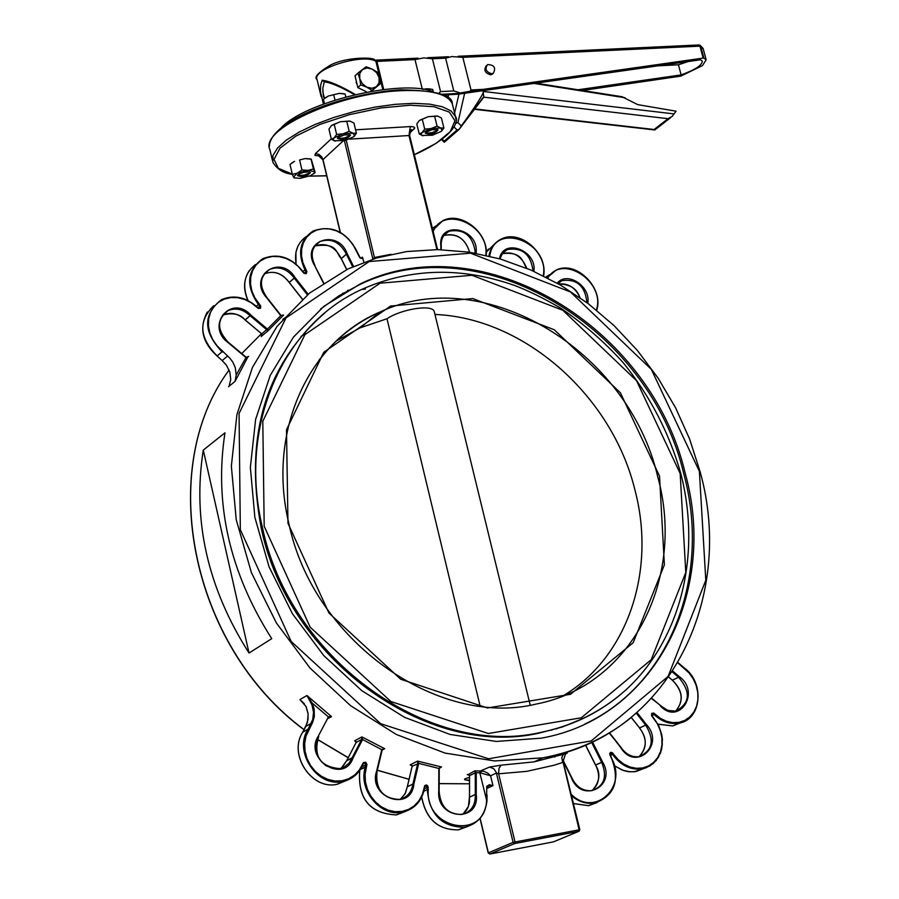 <?xml version="1.0" encoding="UTF-8"?>
<svg xmlns="http://www.w3.org/2000/svg" width="899" height="899" viewBox="0 0 899 899"><rect width="100%" height="100%" fill="white"/><g stroke="black" fill="none" stroke-linecap="round" stroke-linejoin="round"><path stroke-width="1.35" d="M660.428 705.659L667.8 710.446L675.834 711.12C690.151 703.243 691.073 691.949 678.576 677.25L672.43 680.172C682.97 690.747 684.038 701.074 675.621 711.165C683.937 701.108 682.835 690.78 672.306 680.195L672.25 680.026M651.561 698.523L665.563 709.401L670.126 711.053L675.834 711.12M651.797 698.265L660.417 705.513L651.73 698.332M609.398 732.831L620.748 747.642C635.672 772.061 665.485 744.934 646.448 724.549L645.673 725.111L646.448 724.549L637.065 712.604M631.244 717.503L639.492 727.83M609.185 732.955L620.939 747.429M562.965 760.824L571.202 777.264C581.08 804.583 617.512 786.389 602.51 761.891L601.667 762.363L602.51 761.891L592.486 741.911M591.609 742.327L601.645 762.318L595.599 765.004M439.195 768.42L441.51 766.971L438.836 768.297L438.746 791.064C436.172 819.663 480.055 823.293 476.256 794.356L475.29 794.514L476.256 794.356L476.245 772.803L475.279 772.882L475.29 794.424L469.492 797.199M439.15 791.255L439.083 791.334C440.263 806.617 447.781 814.337 461.659 814.494C447.859 814.314 440.364 806.572 439.15 791.255L439.24 768.6L439.083 791.142M469.559 797.289L469.548 775.511L467.222 774.511L469.064 774.758M469.514 775.623L475.279 772.882L474.863 770.859L468.255 774.545M439.847 767.566L439.206 768.555M382.21 749.766L384.727 748.71L381.828 749.463L376.614 771.14C367.556 797.75 411.236 812.741 413.866 784.085L412.911 783.995L413.866 784.085L418.709 763.363L438.836 768.454M476.245 772.803L474.863 770.859L480.336 771.027L479.808 772.735L490.596 775.792L487.786 773.151L484.145 771.432L481.223 771.016L480.92 772.691M417.754 763.33L418.709 763.363L417.619 761.116L417.754 763.33L412.911 783.995L407.269 786.839L412.169 766.117L410.18 764.835L412.034 765.499M407.303 786.962L412.169 766.117M377.018 771.499L376.939 771.589C375.186 789.243 382.614 798.526 399.212 799.436C382.682 798.503 375.288 789.187 377.018 771.499L382.187 749.923L376.996 771.376M318.707 736.539L318.37 736.011C303.21 758.947 343.901 784.625 353.037 758.003L352.138 757.767L353.037 758.003L362.589 739.54L382.187 749.89M356.195 742.316L354.678 740.776L356.285 741.72M346.643 760.824L352.116 757.835L348.958 763.195L344.25 767.004L339.687 768.645C320.145 766.735 313.133 756.059 318.651 736.607L318.74 736.438M487.292 787.108L488.944 785.591L492.955 785.636L489.27 784.737L486.775 786.355L486.561 800.964C484.651 840.711 424.733 829.429 428.284 789.58L427.654 785.704L426.16 784.973L424.766 785.647L422.35 794.446L419.001 800.683L414.338 805.762L408.584 809.415L402.067 811.426L395.144 811.685L388.188 810.168L381.592 806.954L375.726 802.223L370.916 796.233L367.421 789.322L365.432 781.86L365.084 774.275L366.938 764.431L365.657 762.217L363.41 762.622L359.274 770.095L354.487 775.163L348.621 778.792L341.991 780.77L334.945 780.984L327.899 779.422L321.224 776.163L315.291 771.376L310.447 765.341L306.941 758.385L304.986 750.901L304.682 743.293L306.042 735.989L312.717 722.234L314.313 716.615L314.156 709.086L312.324 703.209L328.854 717.278L331.517 716.604L328.517 716.761L318.37 736.011L315.942 744.99L316.032 749.665L318.077 756.565L321.46 761.745L326.022 765.746L334.136 768.814L339.687 768.645M361.679 739.349L362.589 739.54L361.904 736.922L361.645 739.439L352.138 757.767L346.733 760.599L356.262 742.237M311.425 703.636L312.324 703.209L306.93 695.523L311.998 705.018L313.537 712.255L312.762 719.402L308.121 729.111L309.02 729.336M486.898 801.088L486.966 794.952M302.783 732.112L307.48 722.369L308.132 713.784L306.154 706.648L299.929 699.579L304.424 703.827M475.279 772.78L479.808 772.735L486.876 801.245C484.864 815.696 477.324 824.372 464.244 827.271C477.391 824.327 484.954 815.618 486.955 801.155L487.044 795.064M486.64 787.018L488.056 786.007M353.565 266.396L347.228 253.788L346.396 254.248L347.228 253.788C338.035 227.75 299.94 241.202 314.628 265.531L323.55 282.792M323.629 282.736L314.628 265.531L323.348 282.927M363.904 262.227L362.331 257.136L361.791 258.429L359.746 257.642L362.971 258.339M308.143 294.22L295.041 277.533L294.276 278.139L295.041 277.533C280.308 253.113 247.068 276.499 266.677 297.76L280.769 315.673L266.778 329.776L267.812 330.967L267.452 329.09L250.776 314.998L250.068 315.673L250.776 314.998C231.088 293.647 204.77 326.022 228.413 342.845L245.978 357.611L236.19 375.074L235.302 367.635L232.74 361.96L229.874 358.184L217.108 345.845L212.76 339.665L209.804 332.821L208.433 325.696L208.692 318.696L210.568 312.189L213.962 306.559L218.682 302.086L224.458 299.03L230.976 297.535L237.864 297.704L244.764 299.502L251.304 302.828L258.271 308.436L260.508 308.256L260.721 305.986L254.81 297.749L251.9 290.995L250.518 283.983L250.754 277.094L252.585 270.711L255.9 265.183L260.519 260.834L266.183 257.867L272.566 256.451L279.342 256.665L286.129 258.485L292.546 261.811L298.277 266.464L303.929 273.318L306.177 273.701L306.896 271.655L302.873 262.643L301.491 255.721L301.693 248.933L303.457 242.663L306.683 237.235L311.189 232.965L316.718 230.077L322.977 228.717L329.618 228.964L336.282 230.785L342.598 234.088L348.228 238.696L352.88 244.359L359.746 257.642M302.401 299.131L289.276 282.443M280.949 315.504L283.623 315.043L280.96 315.515L266.891 297.636M227.593 356.004L222.188 360.6L217.108 355.982L221.997 351.767L222.817 352.003M222.188 360.6L226.447 365.219L229.863 372.186L230.751 379.603L229.29 385.188M261.789 335.788L261.204 336.541L261.823 333.956L245.09 319.965C240.46 314.144 233.156 312.47 223.154 314.931L227.998 310.661C216.558 319.718 216.715 330.349 228.481 342.553L228.571 342.508C216.794 330.236 216.603 319.617 227.998 310.661C235.74 307.514 243.09 309.189 250.068 315.673L245.146 319.887C238.213 313.448 230.874 311.784 223.154 314.931L222.469 315.279M246.011 357.296L248.675 356.409L246.112 357.364M236.19 375.074L235.088 381.311L247.764 357.173M441.151 246.292C440.757 239.235 443.331 234.223 448.893 231.279C443.331 234.19 440.78 239.224 441.24 246.382L441.162 249.675M476.189 253.316L476.189 252.214L475.279 252.293L476.189 252.214C478.583 227.323 437.51 220.176 440.858 246.225L440.847 249.675M390.975 254.327L374.433 257.507L374.861 258.519M346.227 140.244L374.433 257.507L373.152 259.058M487.292 788.266L492.955 785.636L490.596 775.792L496.428 773.05L498.63 773.814L499.001 768.342L501.058 765.173L489.573 767.049L480.336 771.027M579.63 829.721L513.093 842.352L514.678 843.532L514.992 841.835L498.63 773.814L526.814 771.342L553.896 765.274L562.628 762.487L561.808 757.52L563.459 754.216L534.107 761.869L501.058 765.173M565.426 753.969C568.449 752.62 567.797 752.71 563.459 754.216M579.203 831.148L553.413 841.88L489.955 854.016L514.678 843.532L578.776 831.339L579.091 829.665L562.864 761.307M469.48 777.444C463.21 778.939 462.873 779.894 468.469 780.332M271.734 638.661L249.012 653.022C207.534 587.834 192.296 520.184 203.286 450.096L224.975 432.801C214.018 503.822 229.605 572.438 271.734 638.661M489.955 854.016L488.415 852.971M488.236 852.96L489.899 854.016L514.621 843.543L578.776 831.339L579.81 829.608L563.089 761.386L565.55 753.744L534.107 761.869L542.749 757.846C576.237 751.564 605.746 738.101 631.312 717.447L639.56 727.909L645.673 725.111L636.335 713.233M434.947 314.448C524.51 317.999 612.163 396.054 634.952 490.067C656.405 571.011 627.772 657.697 562.549 696.152M336.293 340.991L360.038 327.865L386.997 318.752C400.785 309.245 432.824 303.795 434.296 311.739L434.408 312.234M584.328 717.919L562.381 726.976L539.108 733.112C427.025 758.891 287.938 658.753 261.148 527.679C244.146 436.622 265.329 365.084 324.674 313.066M557.594 728.269L556.953 728.707M685.184 473.189C651.258 326.989 482.527 224.053 360.252 283.938L323.887 306.334L293.389 337.181L270.239 375.377L255.619 419.417L250.36 467.446L254.867 517.352L269.071 566.864L292.389 613.669L323.775 655.585L361.758 690.657L404.528 717.323L450.084 734.461L496.315 741.45L541.176 738.18C655.101 718.177 718.29 591.576 685.184 473.189M480.133 706.153L386.997 318.752M584.766 724.1C671.339 683.701 711.221 574.989 683.824 473.975C649.932 327.877 481.291 225.031 359.083 284.893L339.047 295.737L320.482 309.11M249.012 653.022L203.286 450.096M280.758 128.388C302.749 102.261 401.797 78.494 433.329 91.743M443.185 95.002L458.153 94.193L700.546 59.784L702.299 61.154C702.074 65.335 695.017 69.908 681.116 74.898L678.442 64.807L688.14 61.548M657.899 65.841L678.442 64.807M577.99 89.788L681.116 74.898M582.316 90.473L680.689 76.157L702.524 65.571L706.153 59.784L703.883 58.098L700.703 46.242L699.961 46.152L703.164 58.098L703.883 58.098M699.107 44.984L703.232 48.883M462.828 57.356L471.009 89.99L470.188 91.215L460.299 93.002L453.77 90.911L445.612 58.165L451.927 56.558L462.828 57.356L699.961 46.152L698.748 44.972L458.13 56.277M470.188 91.215L703.164 58.098M492.101 74.359L493.27 73.325C496.169 67.807 494.281 64.885 487.629 64.559C484.606 68.83 485.954 71.898 491.674 73.763L493.27 73.325L492.101 74.359L490.506 74.786C484.786 72.931 483.437 69.864 486.46 65.593L486.46 65.593M422.305 89.181L415.001 59.604L423.777 57.884L432.408 58.783L440.555 91.608L438.881 93.271M458.153 94.193L460.299 93.002M355.375 94.507C340.53 85.855 329.461 81.09 322.157 80.213L324.269 81.876C330.843 82.596 340.935 86.866 354.509 94.71M322.157 80.326L320.651 85.09L320.415 91.631L323.438 104.048M323.438 97.07L322.775 88.563L324.269 81.876M356.555 83.528L356.128 82.191M483.134 97.452L459.187 129.355L457.052 129.962L444.207 141.121L444.275 142.244L459.142 129.4L444.488 142.098M455.4 123.523L457.951 122.556L455.591 122.826M459.153 129.366L461.322 125.905C473.818 108.903 485.696 90.754 483.1 91.44L483.819 97.182L459.546 128.737M482.403 98.418L483.819 97.182L668.058 118.679L672.171 116.409L676.07 111.184L637.728 104.632L622.288 96.878M668.058 118.679L654.124 129.501L655.09 129.726M372.13 69.088L377.265 72.167L379.108 77.629L376.58 72.628L372.13 69.088L366.961 67.964L362.443 69.56L366.174 66.784L372.13 69.088M380.131 83.877L376.423 86.675L379.052 82.775L379.108 77.629L380.131 83.877L373.096 89.799M371.883 90.248L366.725 87.169L371.905 88.282L376.423 86.675L370.635 91.417M359.724 78.606L357.903 73.122L362.443 69.56L359.802 73.448L359.724 78.606L362.263 83.629L366.725 87.169L360.746 84.866L359.724 78.606M363.421 90.305L357.858 87.619L355.015 75.887L357.903 73.122M357.858 87.619L360.746 84.866M366.118 91.608L360.285 88.787M357.218 84.989L355.802 79.123M373.366 89.585L372.074 90.585M419.642 120.32L428.194 116.679L419.282 120.612L416.788 123.961L419.249 133.985L422.204 132.479L421.103 134.299L421.991 135.457L432.464 135.221L441.353 131.321L442.128 130.49L440.712 127.984L443.892 127.995L441.353 131.321M443.892 127.995L441.409 117.983L437.779 116.128L428.194 116.679L437.184 115.982M422.912 135.805L419.249 133.985M431.127 128.557L437.083 126.141L440.712 127.984L431.127 128.557L422.204 132.479L424.721 129.141L431.127 128.557M424.721 129.141L422.238 119.084M437.083 126.141L434.588 116.083M437.094 129.434L436.285 130.872L432.161 132.625L427.587 133.108L425.969 132.187M425.879 132.254L425.227 133.131C430.599 135.086 434.88 133.985 438.06 129.827L432.262 129.647L425.879 132.254M331.877 125.276L340.227 121.736L331.338 125.725L328.944 129.119L331.383 139.3L334.226 137.783L333.237 139.345L334.17 140.75L345.092 140.536L353.981 136.592L354.611 135.884L353.026 133.209L356.409 133.221L353.981 136.592M356.409 133.221L353.948 123.039L350.127 121.163L340.227 121.736L349.599 121.05M335.237 141.143L331.383 139.3M343.137 133.805L349.183 131.344L353.026 133.209L343.137 133.805L334.226 137.783L336.631 134.4L343.137 133.805M336.631 134.4L334.181 124.186M349.183 131.344L346.722 121.14M349.509 134.704L348.688 136.198L344.497 137.952L339.833 138.401L338.181 137.401M338.013 137.547L337.44 138.367C342.901 140.446 347.25 139.367 350.486 135.12L344.486 134.884L338.013 137.547M295.074 178.081L293.501 177.081L294.512 177.89L300.12 178.35L310.582 175.642L314.245 173.08L314.493 171.664L307.896 170.372L297.367 173.091L293.501 177.081L292.355 174.417L297.367 173.091L301.952 169.945L307.896 170.372L313.391 169.001L315.167 172.518L311.245 159.19L305.098 158.595L310.009 158.853M299.592 159.966L305.098 158.595L299.592 159.966L301.952 169.945M291.815 162.977L294.58 161.314L290.006 164.461L292.355 174.417M315.167 172.518L313.47 173.912M313.391 169.001L311.02 159.033M309.267 172.012L308.447 173.406L304.345 175.069L299.805 175.507L298.21 174.597M310.47 172.698L308.087 171.866L303.311 172.417L298.929 174.091L297.479 175.519C302.008 177.553 306.345 176.62 310.47 172.698M423.002 89.282L426.946 88.787L423.485 89.361M433.273 91.732L432.7 89.406L426.946 88.787L430.643 89.001M325.191 97.879L328.337 96.024L323.438 99.272L324.494 103.666M345.913 96.878L345.104 94.013L339.17 93.395L328.337 96.024L339.17 93.395L343.16 93.631M335.001 100.081L333.686 94.62M345.8 96.912L345.104 94.013M672.34 671.98L678.543 677.228L672.385 680.15L668.834 677.149M660.304 705.872C679.239 726.212 701.074 691.904 679.194 676.542L672.857 671.193M677.936 662.979L689.117 673.003L693.275 678.914L696.208 685.555L697.793 692.578L697.905 699.591L696.568 706.221L693.826 712.109L689.836 716.919L684.813 720.402L679.026 722.346L672.789 722.639L666.44 721.279L660.349 718.312L653.73 713.031L651.696 713.368L651.584 715.694L657.36 723.74L660.316 730.482L661.889 737.596L661.979 744.732L660.574 751.474L657.765 757.475L653.674 762.386L648.55 765.948L642.65 767.971L636.301 768.308L629.851 766.959L623.659 763.993L618.074 759.565L612.129 752.53L610.646 752.384L609.679 753.508L610.859 757.16C628.806 786.108 594.88 818.337 571.123 794.21M639.594 727.943L645.707 725.145C654.809 740.079 652.618 750.564 639.133 756.632C647.134 748.339 647.28 738.776 639.594 727.943M639.481 727.965C647.28 737.955 647.168 747.507 639.144 756.621C631.896 757.509 625.828 754.463 620.928 747.507M679.116 663.574L684.038 667.743L679.116 663.698M678.06 662.765L679.003 663.934M654.067 713.267L653.416 713.952L654.09 714.514L654.742 713.828M651.865 715.537L654.135 714.559C661.731 721.706 670.002 724.572 678.925 723.156C701.58 720.009 704.883 682.667 684.083 667.89M654.832 713.918L651.887 715.593M651.82 716.065L653.326 717.436L651.977 715.896M651.989 713.851L651.91 715.806L652.416 713.66L653.416 713.952L651.651 714.761M612.77 753.092L611.994 753.654L612.556 754.373L613.332 753.811M610.331 755.374L612.59 754.43C620.602 765.431 630.401 770.252 641.998 768.881L645.999 767.825L653.101 763.667L658.473 757.149L661.642 748.878L662.293 744.316L661.686 734.865L658.596 725.673L653.315 717.582M613.41 753.913L610.365 755.43M571.539 795.862C578.686 801.807 586.362 804.212 594.554 803.099C614.815 795.817 620.321 780.456 611.05 757.037L610.859 757.16M611.028 756.992L610.061 755.07M609.859 755.171L610.769 753.126L611.994 753.654L609.994 754.553M592.789 803.852L594.25 803.234M597.071 802.56L588.508 805.684L573.405 803.515M644.134 768.409L635.863 771.544L629.738 771.803L622.007 769.971L614.736 765.869M680.745 722.729L672.733 725.942L657.933 724.133M592.115 790.614C599.419 783.906 600.588 775.388 595.632 765.06L601.667 762.363C607.499 776.669 604.24 786.097 591.868 790.648C582.709 791.356 575.911 786.872 571.449 777.208M595.61 765.027L585.575 745.035M571.416 777.129L562.886 760.116M462.58 814.314L466.278 810.55L468.222 806.965L469.368 802.931L469.548 797.166L475.29 794.514C475.638 805.38 471.098 812.044 461.659 814.494M469.548 775.758L469.469 797.155M439.431 767.982L441.51 766.971L417.619 761.116L410.18 764.835L411.562 765.24M400.448 799.166L405.078 793.828L407.314 786.794L412.899 784.074C411.495 792.502 406.932 797.627 399.212 799.436M381.783 749.609L382.603 749.317M418.687 763.509L412.147 766.218M382.154 750.047L384.727 748.71L361.904 736.922L354.678 740.776L356.083 741.585M461.681 828.417L464.884 827.159M399.268 813.55L402.898 812.1M339.957 782.883L343.957 781.209M356.15 742.462L361.645 739.439L362.533 739.675M341.204 768.263L346.699 760.666M328.236 718.436L331.517 716.604L306.93 695.523L299.929 699.579L303.918 703.333M428.284 789.58L427.306 789.614L428.284 789.502M423.867 791.266L427.306 789.614L423.878 791.221M366.365 766.993L365.421 766.869C357.735 789.311 380.063 817.045 401.943 812.28C414.45 809.448 421.979 801.267 424.519 787.738L424.182 787.412M424.216 787.288L424.811 786.704L424.575 787.513M360.409 769.443L366.387 766.926M366.882 764.869L365.927 764.779L365.432 766.836L360.432 769.398M347.07 780.253L337.282 784.243C311.852 790.569 287.86 754.25 302.828 732.078L308.11 729.134C293.108 751.373 317.19 787.827 342.688 781.489C352.239 779.366 359.016 773.657 363.027 764.364L362.713 763.869M362.769 763.757L363.095 764.274L363.533 763.431L363.129 764.161M308.986 729.404L308.11 729.134L302.761 732.202C287.815 754.351 311.751 790.592 337.282 784.243L342.688 781.489C352.284 779.332 359.083 773.601 363.095 764.274M312.088 723.526L311.2 723.302L305.851 726.381M363.174 762.97L364.275 762.891L365.927 764.779L361.915 766.847M405.921 811.28L396.369 814.921C369.871 813.573 357.667 798.728 359.769 770.387M428.295 787.344L427.328 787.423L427.317 789.58C429.441 814.404 441.746 826.956 464.244 827.271L458.512 829.833C438.296 830.17 426.047 819.247 421.743 797.076M424.418 786.411L425.677 785.861L427.328 787.423L424.407 788.828M467.772 826.451L458.512 829.833C438.251 830.193 425.98 819.315 421.687 797.199M314.841 265.441C309.953 254.923 311.661 246.955 319.977 241.539C331.27 237.898 340.069 242.112 346.362 254.181L341.249 258.519C334.979 246.495 326.202 242.292 314.931 245.933L314.796 246M346.767 269.52L341.283 258.586L346.396 254.248L352.689 266.778M315.538 245.034L316.279 244.764M266.857 297.603C258.766 285.916 259.642 276.532 269.475 269.453C278.96 265.913 287.219 268.79 294.231 278.072L289.242 282.387C282.241 273.139 274.015 270.273 264.553 273.813L264.16 274.015M289.287 282.455L294.276 278.139L307.402 294.838M264.958 272.97L265.89 272.633M261.44 336.282L267.812 330.967L283.477 315.156M305.795 269.374L304.952 269.835L305.761 269.307M302.963 271.554L304.952 269.835L302.952 271.52M296.131 264.048C294.119 252.023 297.49 242.854 306.267 236.549M303.806 272.869L303.053 272.273M303.244 272.139L303.289 272.026C291.681 257.215 278.207 252.776 262.834 258.676C246.922 270.172 245.438 285.444 258.361 304.503L259.103 303.873M302.985 272.172L305.469 273.375L303.626 273.004M259.148 303.929L256.35 306.301L258.361 304.503L259.721 306.222L259.451 308.188L258.058 307.975M257.114 307.503L257.249 307.289C245.809 297.041 233.852 294.512 221.39 299.704C202.859 314.425 203.062 331.787 221.997 351.767L222.615 351.015M248.034 300.524C241.865 285.354 244.337 273.352 255.451 264.531M217.086 355.869L217.153 355.914C199.275 337.844 198.117 321.1 213.67 305.705M257.912 308.188L257.35 307.379M260.485 305.626L257.946 307.761M303.188 272.06C291.557 257.283 278.106 252.821 262.834 258.676M306.75 271.262L305.469 273.375M356.521 250.709C345.935 231.425 331.562 224.817 313.403 230.886C299.951 239.707 297.131 252.686 304.941 269.801L305.896 271.723L304.244 273.15M356.364 250.922L359.96 257.563M223.357 314.178L224.492 313.751M362.331 257.136L360.87 258.361M267.34 328.989L261.744 333.889L245.169 319.898M245.225 319.954L250.124 315.718L266.778 329.776M261.587 336.091L261.688 333.844M245.854 357.521L228.571 342.631M557.897 283.578L561.942 280.612C576.888 278.656 585.215 286.006 586.935 302.671M587.755 303.278C591.216 286.5 567.145 270.588 557.223 283.185M547.806 278.072C562.246 253.158 605.993 282.14 596.352 310.009M489.775 256.193C494.192 221.075 550.121 241.865 543.221 275.746M433.183 231.526C443.78 205.084 488.865 224.862 485.909 254.372L485.909 255.294M533.905 271.352C537.175 250.079 502.957 237.583 499.473 258.912M580.057 297.681C575.349 287.556 568.202 282.994 558.627 283.994M545.839 277.061L549.503 274.689M486.213 255.361L485.909 254.439M485.909 254.372L486.292 254.631C488.326 232.448 460.917 210.894 442.713 220.738L432.868 230.279M488.472 249.012L486.303 252.113L494.63 243.932M432.419 228.413L435.88 225.907M486.224 254.518C488.09 232.369 460.704 211.018 442.713 220.738M543.547 275.903C547.929 253.619 520.206 229.245 501.417 238.999C494.607 242.292 490.438 247.955 488.91 255.99M596.666 310.267C604.027 288.163 576.113 260.216 556.312 269.981L547.098 277.701M444.05 235.201L448.893 231.279C463.963 228.548 472.762 235.56 475.279 252.293L474.391 253.001M474.436 253.001L475.279 252.338L475.279 253.158M469.638 252.226C465.053 238.224 456.456 232.639 443.848 235.471C456.917 233.021 465.48 238.606 469.536 252.203M526.78 268.284C521.634 255.968 513.475 251.079 502.305 253.608C521.948 251.574 521.903 260.631 526.657 268.228M499.866 258.867L502.575 253.248L507.339 249.562C522.274 247.191 530.837 254.327 533.04 270.97M344.407 140.705L372.883 259.137M340.361 232.335L322.999 159.584L343.126 140.963M349.52 139.143L408.955 135.535L436.914 249.607M409.618 133.176L414.799 127.973L413.596 126.838L410.315 126.579L408.955 135.535L409.562 135.985M480.122 818.214L488.382 852.848L513.093 842.352L496.226 772.353L493.866 768.78L489.573 767.049M564.628 752.598L560.504 755.216M439.184 783.636L469.469 783.804L439.184 783.602M409.034 779.264L377.322 770.207M348.239 757.655L317.302 739.293M304.098 729.651C190.318 645.392 156.01 468.379 229.088 370.006C155.875 468.491 190.183 645.538 304.031 729.774M241.752 353.588L261.407 333.731M347.497 290.444L348.441 290.242M348.127 268.868L309.447 293.164L277.038 326.404L252.428 367.444L236.909 414.675L231.358 466.165L236.223 519.656L251.439 572.73L276.375 622.94L309.953 667.957L350.576 705.681L396.335 734.472L445.095 753.104L494.63 760.936L542.749 757.846C667.227 737.079 736.034 599.408 700.029 471.436L689.612 439.015L675.565 407.753L658.102 378.131L637.526 350.632L614.141 325.685L588.317 303.705L560.459 285.062L530.994 270.071L500.383 259.013L469.121 252.147L437.723 249.619L406.73 251.551L376.681 257.979L348.127 268.868M228.56 386.705L235.088 381.311M323.089 159.977L321.741 156.864L318.887 154.392L315.425 153.628L314.965 155.437L319.842 155.92M331.27 138.839L315.425 153.628M319.403 156.235L320.302 156.179M413.978 129.287L410.506 131.007M410.315 126.579L355.588 129.816M326.685 175.755L309.604 176.069M306.121 175.912L297.726 175.069M292.276 174.103L278.353 168.327L273.993 159.393L279.994 148.211L295.906 136.064L320.033 124.388L349.576 114.611L380.918 107.947L410.214 105.217L433.947 106.7L449.388 112.128L454.95 120.781L450.287 131.591L436.172 143.323L414.338 154.673M318.774 360.521C335.372 338.934 355.757 322.763 379.951 312.02C484.921 262.62 628.817 351.273 657.708 476.672C685.735 578.001 632.289 685.566 536.242 704.052C437.139 728.291 312.863 639.886 288.826 523.342C266.846 432.116 308.143 342.058 379.951 312.02L360.038 327.865M287.972 523.274L328.922 612.994L400.707 679.239L487.438 707.974L570.46 694.298L633.166 642.718L664.383 564.842L659.529 476.133L620.422 392.829L554.301 329.764L472.795 298.58L390.627 306.031L323.752 352.296L286.5 429.744L287.972 523.274M680.172 473.515L685.791 572.506L651.236 659.675L581.327 717.762L488.359 733.505L390.908 701.535L310.155 627.176L264.194 526.297L262.8 421.271L304.93 334.63L380.052 283.207L471.953 275.263L562.853 310.301L636.514 380.67L680.172 473.515M539.108 733.112L540.434 732.471C573.45 725.695 602.072 711.379 626.311 689.511C681.397 638.829 701.467 553.84 680.813 473.559C669.227 432.902 650.022 395.942 623.209 362.679C604.364 341.856 583.563 323.696 560.785 308.222C543.412 298.097 527.96 290.489 514.419 285.399C461.816 266.924 411.54 267.981 363.612 288.579C283.679 323.449 237.853 424.429 262.294 526.87C289.118 658.034 428.306 758.262 540.434 732.471C570.663 726.414 597.262 713.873 620.22 694.815M305.862 333.551L300.985 336.451M551.683 730.213L552.413 729.718M556.897 728.471L556.256 728.909M699.388 471.379L705.794 580.271L668.069 676.464L591.227 740.922L488.595 758.778L380.693 723.706L291.152 641.436L240.325 529.657L239.067 413.439L286.017 317.886L369.208 261.542L470.537 253.181L570.472 291.973L651.359 369.388L699.388 471.379M365.488 289.051L362.679 289.422M343.429 293.085L342.665 293.265M287.343 316.369L282.78 319.269M554.559 757.048L559.605 754.036M455.973 119.477L455.433 116.465L451.04 110.925L442.353 106.745L429.733 104.16L413.765 103.329L395.234 104.329L375.063 107.105L354.318 111.521L334.068 117.376L315.38 124.332L299.221 132.041L286.399 140.075L277.51 148.043L272.936 155.538L272.835 162.202C277.24 169.349 283.736 173.372 292.321 174.282M272.408 160.359L269.857 149.515C259.26 129.501 339.507 92.878 401.28 90.675C430.835 89.574 447.837 93.945 452.287 103.812L452.725 105.599M482.257 89.394L471.009 89.99M375.029 60.109L376.861 61.413L415.001 59.604M432.408 58.783L445.612 58.165M383.727 89.518L376.861 61.413L375.883 61.278L382.805 89.63M453.77 90.911L440.555 91.608M441.634 94.305L459.074 93.372M317.055 79.55C311.582 69.088 362.982 53.063 375.883 61.278L374.726 59.986C374.389 57.064 346.565 56.783 330.517 65.043C318.201 72.482 313.717 77.314 317.055 79.55L321.112 96.451M444.207 141.121L442.297 139.221M453.961 126.883L457.052 129.962M447.882 97.89L448.612 94.71M461.322 125.905L457.951 122.556L464.637 93.271M458.94 94.08L454.591 113.072M533.995 83.427L625.165 97.777M654.124 129.501L474.492 108.903M674.149 113.915L483.1 91.44M672.272 680.161L668.777 677.217M639.133 756.632C631.963 757.486 625.918 754.418 620.995 747.417L609.488 732.775M678.116 662.675L679.105 663.563M657.978 724.212L672.733 725.942L678.925 723.156C701.771 719.874 704.962 682.442 684.072 667.766M614.77 765.993L623.546 770.578L628.187 771.657L634.357 771.758L649.786 766.027L656.124 760.588L660.45 753.081L661.731 748.755L662.394 739.472L661.765 734.719L658.664 725.549L653.348 717.469M573.427 803.571L588.508 805.684L594.554 803.099C614.905 795.727 620.434 780.343 611.129 756.958L610.32 753.328M591.868 790.648C582.81 791.345 576.023 786.85 571.539 777.152L562.875 759.869M585.474 745.069L595.531 765.094C600.858 773.342 599.802 781.782 592.362 790.423M469.469 797.177L468.357 806.527L463.378 813.696M467.458 774.489L469.48 775.556M407.247 786.883L405.46 793.03L401.426 798.379M410.821 764.948L412.113 766.162M355.442 741.091L356.218 742.271M346.688 760.633L356.15 742.405M346.632 760.756L342.328 767.296M302.817 732.078L305.851 726.336M302.075 701.411L306.087 706.704L308.076 713.828L308.009 719.627L305.885 726.28M359.701 770.477C357.588 798.795 369.804 813.606 396.369 814.921L401.943 812.28C414.506 809.403 422.058 801.2 424.598 787.648M314.953 265.43C310.02 254.844 311.695 246.877 319.977 241.539L314.931 245.933C337.777 242.719 335.372 252.012 341.182 258.62L346.677 269.565M283.016 315.47L280.949 315.358L266.936 297.535C258.833 285.792 259.687 276.431 269.475 269.453L264.553 273.813C273.937 270.318 282.14 273.206 289.175 282.466L302.322 299.198M296.029 263.969L295.906 252.394L297.827 246.382L300.165 242.382M258.092 307.885L257.339 307.233C245.899 296.985 233.92 294.467 221.39 299.704M247.899 300.457C243.067 289.433 243.517 279.477 249.259 270.599M217.097 356.004L217.064 355.97C202.14 342.328 198.893 327.674 207.321 312.009M259.451 308.188L258.103 307.885M361.791 258.429L360.072 257.575L356.645 250.731C346.115 231.38 331.697 224.772 313.403 230.886M246.124 357.263L228.571 342.508M246.135 357.274L247.697 357.206M579.9 297.569C576.911 288.59 569.831 284.073 558.65 284.005M486.28 254.664L486.28 255.383M543.603 275.937C548.109 253.642 520.409 229.144 501.417 238.999M596.711 310.301C604.207 288.186 576.326 260.114 556.312 269.981M441.24 246.45L441.229 249.675M499.911 258.878L502.597 253.226L507.339 249.562L502.597 253.226M410.349 131.243L411.888 129.861C411.023 128.849 410.292 130.805 409.686 135.715L437.611 249.619M340.159 232.234L322.887 159.831L318.46 155.639L320.1 155.808M469.278 780.231L466.559 779.939L469.469 780.95M488.224 852.949L479.987 818.382M409.023 779.309L377.299 770.286M348.194 757.745L317.257 739.405M414.36 154.752C455.433 136.434 459.086 119.972 455.433 116.465L452.287 103.812C452.916 95.047 435.667 90.394 400.527 89.833C343.98 93.294 270.015 120.545 269.34 146.391M309.38 176.159L326.708 175.833M434.296 311.739L530.23 705.187M359.083 284.893L360.252 283.938M700.018 45.253L703.119 48.445L706.153 59.784M375.984 60.132L417.979 58.154M427.677 57.705L448.534 56.727M324.438 98.452L322.719 91.316M441.69 139.682L444.241 142.233M447.68 97.733L448.376 94.721M535.894 83.157L622.636 96.822M654.607 129.939L474.223 109.273M670.575 117.713L654.775 129.973M425.71 132.411L425.227 133.131M337.945 137.614L337.44 138.367M294.512 177.89L293.951 177.766M314.245 173.08L315.032 172.462M297.951 174.822L297.479 175.519"/></g></svg>
